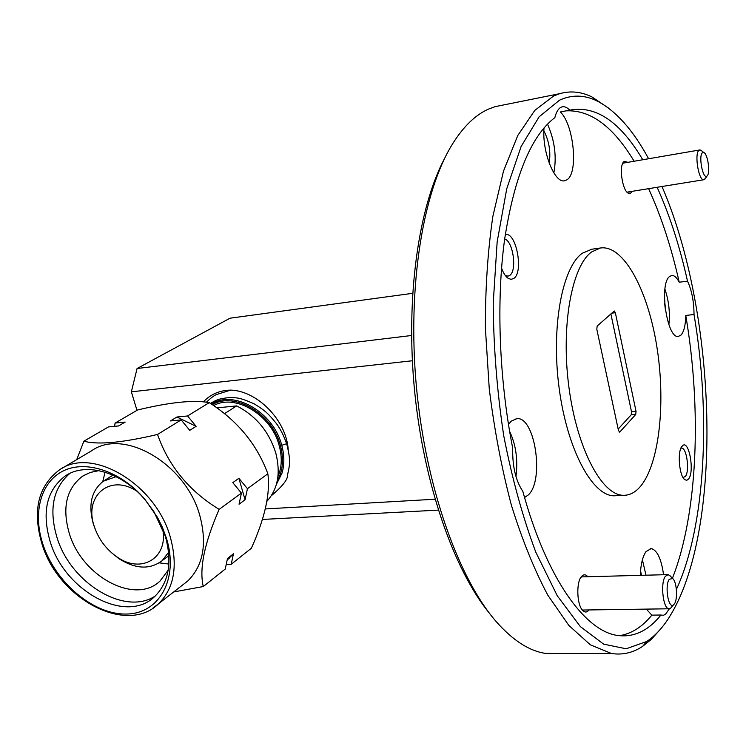 <?xml version="1.0" encoding="UTF-8"?>
<svg xmlns="http://www.w3.org/2000/svg" width="746" height="746" viewBox="0 0 746 746"><rect width="100%" height="100%" fill="white"/><g stroke="black" fill="none" stroke-linecap="round" stroke-linejoin="round"><path stroke-width="1.12" d="M674.431 603.859C677.993 598.963 676.743 581.367 672.631 578.486L669.265 579.297C664.593 585.368 668.239 608.773 673.256 605.071L674.431 603.859M672.249 606.265L670.374 608.484L668.92 608.783C663.026 608.764 660.191 582.887 665.376 576.294L668.136 574.616L670.458 576.21M706.975 176.028L707.133 175.879C710.565 173.156 707.768 153.629 703.786 152.529L702.573 152.66C698.191 155.187 702.872 179.926 706.975 176.028M705.567 178.173L703.982 179.711C698.741 181.688 694.013 153.005 699.142 150.226L700.662 150.058L701.939 151.065M159.224 562.848L168.876 564.06M98.966 470.623L90.219 472.46L82.489 476.237C66.319 488.705 61.927 507.765 69.294 533.409C81.808 576.388 135.157 605.276 160.054 581.022L168.167 570.233M69.891 473.374C53.031 488.052 48.723 509.397 56.976 537.437C70.572 583.018 124.806 616.271 155.233 596.026M181.157 419.905L170.498 420.93L176.933 417.005L196.105 426.339L189.754 430.339L181.157 419.905L157.527 434.452C122.325 442.779 97.782 445.017 83.897 441.175L108.44 426.926L118.549 425.947L125.169 422.077L115.089 423.057L137.628 409.974C170.032 402.169 193.895 399.725 209.225 402.635C237.508 420.725 257.053 444.439 267.851 473.785L247.448 488.695L245.061 499.764L238.888 478.298L247.448 488.695M176.933 417.005L187.563 415.97L196.105 426.339M114.567 426.33L115.089 423.057M50.234 541.82C64.846 591.308 126.326 624.7 154.72 596.502C168.876 582.412 172.419 562.335 165.342 536.281L153.928 511.709L145.172 499.876C121.934 472.013 86.051 461.755 65.387 475.864C46.616 490.131 41.571 512.12 50.234 541.82M173.725 591.932L203.285 586.543L225.245 569.049L227.493 558.474L233.461 553.774L227.138 560.153M233.461 553.774L231.195 564.302L226.215 564.48M245.061 499.764L239.046 504.221L241.415 493.097L232.808 482.634L238.888 478.298M241.415 493.097L219.156 509.369C189.139 491.045 168.596 466.073 157.527 434.452M187.563 415.97L209.225 402.635M83.897 441.175L76.717 459.611M166.498 538.388C179.087 579.12 159.066 614.014 126.121 614.042C93.315 614.667 55.316 582.44 42.895 544.226C32.526 512.978 40.666 481.776 63.522 470.791C86.266 459.695 121.178 471.416 144.771 499.158L157.481 517.388L162.19 526.807L166.498 538.388M231.195 564.302L251.365 548.235C264.97 517.976 270.462 493.153 267.851 473.785M203.285 586.543C199.098 568.909 204.385 543.181 219.156 509.369M182.061 585.433L187.945 580.845C203.266 565.431 207.239 543.731 199.863 515.747C186.062 463.984 123.827 427.654 91.683 450.733L61.648 468.553M105.065 472.19L102.761 481.608M206.418 402.215C210.624 398.14 213.916 395.613 216.303 394.625L230.654 390.102C219.557 390.382 210.475 394.308 203.406 401.87M277.204 481.095C282.911 471.071 283.993 459.275 280.459 445.707C272.514 413.732 234.524 391.268 212.274 404.668M224.481 413.657L236.669 405.908L216.862 407.885M213.608 405.591C235.354 393.235 271.609 415.074 279.256 445.81C282.305 457.27 281.857 467.574 277.913 476.731M162.451 528.149C169.1 558.017 141.097 574.541 116.777 556.786C106.072 549.242 98.593 539.19 94.341 526.62L94.276 526.415C83.589 496.295 109.662 473.309 136.714 491.073M95.376 529.557L93.362 524.084C88.047 504.949 91.366 490.654 103.34 481.198L116.115 476.666M266.928 501.284C277.838 489.162 280.813 473.141 275.834 453.214C269.064 431.589 256.009 415.82 236.669 405.908M230.654 390.102C256.95 390.745 286.259 419.83 288.208 449.521M271.311 495.754C282.603 486.243 288.021 479.268 287.574 474.829C289.821 463.956 291.005 461.336 286.66 443.702C283.573 435.188 280.104 428.4 276.244 423.355C268.579 414.049 265.996 411.065 254.2 403.856C239.158 397.264 237.778 398.019 230.514 397.487C219.016 398.523 216.62 399.809 210.419 403.418M610.881 313.898L631.489 411.717L631.2 414.813L618.164 429.099M664.677 303.519L665.497 310.821M668.882 324.687C670.16 312.565 668.836 300.731 664.928 289.196M648.61 188.663C661.198 216.228 671.4 247.411 679.224 282.221C676.762 277.503 674.244 275.255 671.689 275.479L669.479 276.589C658.877 284.319 667.148 339.271 678.394 336.418L681.07 334.991C683.998 331.588 685.565 325.07 685.77 315.455C701.781 409.181 697.92 513.435 672.426 578.281M543.89 130.904C549.131 141.059 550.893 151.811 549.187 163.16M553.84 172.932C556.842 156.874 554.735 140.602 547.508 124.116M544.03 127.93C541.894 151.979 554.94 184.234 564.871 180.663L566.615 179.945C578.644 174.144 574.084 124.806 560.339 111.975L569.748 110.147C567.025 107.331 564.414 106.249 561.906 106.92L561.001 107.265C558.269 108.674 556.227 112.124 554.856 117.626C531.255 135.623 514.544 175.981 504.716 238.711C496.193 300.321 498.999 378.455 512.679 448.085C512.343 466.371 515.738 480.806 522.843 491.409C546.659 578.793 585.293 631.582 617.958 635.517C634.137 637.494 648.461 630.659 660.919 615.021L663.38 615.291L665.488 614.322L669.348 608.801M640.534 570.811L641.523 575.315M645.98 575.203L642.409 559.78M660.919 615.021L651.855 615.133L646.306 609.109M663.567 574.737C661.31 558.875 657.189 550.147 651.202 548.543L645.98 551.639C642.642 556.535 640.73 564.442 640.264 575.352M515.98 476.61C518.06 459.741 515.924 444.635 509.593 431.291M524.559 497.517L528.438 494.831C544.505 480.079 535.022 416.501 516.903 418.618L511.224 421.145L508.474 424.465M501.545 268.103C503.363 273.064 505.546 276.449 508.082 278.277L510.991 279.358L513.686 278.519C523.981 272.476 516.185 231.251 505.303 234.664M505.359 275.544L508.026 276.141L509.621 275.479C517.267 271.124 513.248 241.256 504.688 238.962M681.975 446.295C677.126 451.461 679.233 476.246 684.819 479.706L686.796 480.284L688.586 478.969C694.768 471.696 689.015 439.487 682.59 445.651L681.975 446.295M683.038 477.552L685.322 476.498C689.91 471.23 686.74 447.423 681.527 448.132M587.829 576.733C586.039 574.653 584.239 574.271 582.43 575.595L581.386 576.658C575.959 582.691 576.947 605.5 582.887 610.657C585.023 612.653 587.046 612.438 588.948 610.004L588.995 609.939M627.871 162.32L624.281 161.332L623.553 161.985C618.816 166.675 622.481 190.799 628.272 193.167L630.706 193.102L632.076 191.34M591.83 249.229L582.272 253.258C562.13 267.45 550.93 327.28 559.164 388.349C567.212 449.484 592.268 495.745 613.93 495.81L617.194 495.633M641.112 485.599C659.846 461.988 665.861 400.518 656.564 344.885C647.425 289.224 623.376 244.576 600.418 247.998L591.634 251.934C571.725 266.117 560.722 326.133 568.946 387.416C576.994 448.775 601.845 495.213 623.264 495.297C629.838 495.447 635.788 492.211 641.112 485.599M619.217 635.695C631.293 633.895 642.166 627.041 651.855 615.133M634.128 161.248C613.203 126.466 590.506 109.671 566.028 110.865M676.389 589.415C705.697 525.995 710.994 414.207 694.022 314.504L685.77 315.455M412.631 293.318L230.038 318.197L137.077 368.505L411.568 335.504M412.351 360.756L131.361 391.818L137.077 368.505M438.312 510.115L262.378 519.449M265.324 508.94L435.03 499.223M648.619 158.749C632.962 129.813 615.692 110.511 596.781 100.841C584.239 94.77 571.809 94.556 559.5 100.188L539.134 116.786L521.137 146.468L506.748 188.729L497.144 241.984L493.209 303.482C493.554 347.468 497.069 391.594 503.755 435.841C512.138 478.801 522.843 517.631 535.87 552.329L557.271 595.765L580.323 626.584L603.673 644.152L626.127 648.787L646.745 641.485C654.923 636.002 662.364 628.029 669.059 617.557C723.984 530.863 717.12 313.572 661.982 186.5M659.576 630.174L651.398 639.285L642.642 646.344C632.981 652.806 622.593 655.193 611.459 653.496L590.384 644.852L568.853 625.437L547.816 595.177C534.322 569.823 522.181 539.852 511.402 505.256C501.713 468.553 494.328 429.789 489.264 388.946L485.385 327.998C485.301 287.984 487.791 250.787 492.854 216.415L503.475 171.198L517.752 135.539L534.789 110.389L553.644 95.992L559.77 93.651C570.448 90.611 581.143 91.693 591.867 96.887L608.708 108.198M503.158 105.027L495.223 106.631L488.649 109.037C475.612 114.735 463.602 126.326 452.608 143.81C423.038 191.013 407.176 286.259 416.399 386.624C425.63 486.979 458.753 579.194 496.659 622.117C513.201 640.674 529.52 651.109 545.643 653.421L560.237 653.44M694.022 314.504C693.939 301.403 691.766 290.287 687.514 281.167C679.737 246.245 669.61 214.96 657.133 187.293M642.782 159.756C620.224 121.747 595.886 105.214 569.748 110.147M489.618 613.473C454.267 570.615 423.896 484.751 414.636 391.296C405.414 297.84 418.394 207.313 444.765 158.096M635.751 414.431L636.03 411.335L615.347 312.733L614.275 310.989L597.154 326.067L596.809 329.238L618.49 430.619L619.795 432.055L635.751 414.431L631.2 414.813M679.224 282.221L687.514 281.167M131.361 391.818L136.984 410.347M168.624 552.282L162.143 560.666C149.974 569.813 135.604 569.17 119.034 558.745L111.471 552.683M187.945 580.845L158.795 603.561C126.699 635.685 58.235 598.758 42.009 544.002C32.181 510.693 38.074 485.935 59.689 469.719C92.075 446.36 155.765 484.042 170.302 537.12C178.07 565.804 174.238 587.951 158.795 603.561L152.538 608.391M211.36 404.052C233.834 389.337 273.558 412.165 281.746 445.287C284.45 455.284 284.534 464.572 281.997 473.16L276.421 484.322M611.72 313.161L615.347 312.733M619.18 432.102L619.795 432.055M631.489 411.717L636.03 411.335M281.746 445.287L286.66 443.702M672.631 578.486L669.6 575.306M667.521 574.634L581.19 576.91M668.92 608.783L582.328 610.042M673.256 605.071L670.374 608.484M703.786 152.529L700.662 150.058M707.133 175.879L704.858 179.217M699.701 149.965L623.106 163.141M703.982 179.711L627.013 192.16M229.311 558.222L227.194 559.892M82.489 476.237L84.391 475.071M67.345 474.68L65.387 475.864M145.172 499.876L144.771 499.158M94.276 526.415L93.362 524.084M112.954 475.165L105.027 480.144M564.321 180.756L564.871 180.663M505.788 276.095L508.082 278.277M683.942 478.848L684.819 479.706M582.113 609.752L582.887 610.657M626.854 191.983L628.272 193.167M622.807 163.16L623.553 161.985M591.168 249.323L600.418 247.998M596.781 100.841L591.867 96.887M495.223 106.631L559.77 93.651M545.643 653.421L611.459 653.496M646.745 641.485L642.642 646.344M613.93 495.81L623.264 495.297M580.696 577.805L582.43 575.595M681.35 447.246L682.59 445.651M516.045 418.692L516.903 418.618M650.251 548.58L651.202 548.543M116.777 556.786L119.034 558.745M168.894 555.667L162.143 560.666"/></g></svg>

